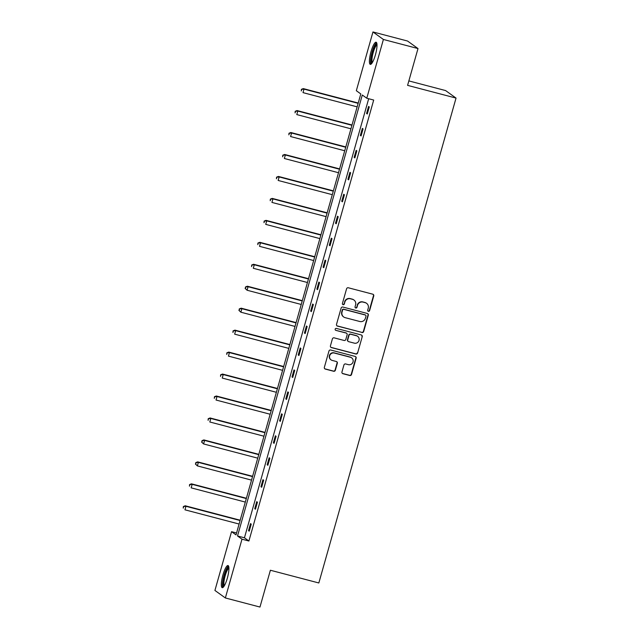 <?xml version="1.0" encoding="UTF-8"?>
<svg xmlns="http://www.w3.org/2000/svg" width="639" height="639" viewBox="0 0 639 639"><rect width="100%" height="100%" fill="white"/><g stroke="black" fill="none" stroke-linecap="round" stroke-linejoin="round"><path stroke-width="0.96" d="M368.376 311.329A1.006 0.982 125.8 0 0 369.606 310.61L373.759 295.937A1.438 1.398 125.8 0 0 372.793 294.196L348.327 287.774A1.438 1.398 125.8 0 0 346.578 288.796L342.424 303.477A1.006 0.982 125.8 0 0 343.103 304.691A1.006 0.982 125.8 0 0 344.333 303.972L344.868 302.071A4.609 4.481 125.8 0 1 350.468 298.796L352.504 299.332A4.609 4.481 125.8 0 1 355.603 304.891L355.06 306.792A1.006 0.982 125.8 0 0 355.739 308.014A1.006 0.982 125.8 0 0 356.969 307.295L357.505 305.394A4.609 4.481 125.8 0 1 363.104 302.111L365.141 302.646A4.609 4.481 125.8 0 1 368.24 308.214L367.697 310.115A1.006 0.982 125.8 0 0 368.376 311.329M367.928 311.065A1.006 0.982 125.8 0 0 369.318 310.41L373.472 295.729A1.438 1.398 125.8 0 0 373.096 294.315M342.656 304.428A1.006 0.982 125.8 0 0 344.046 303.773L344.868 302.071M355.292 307.75A1.006 0.982 125.8 0 0 356.682 307.087L357.505 305.394M222.923 575.02A11.446 2.54 104.7 0 1 228.027 565.539A11.446 2.54 104.7 0 1 227.324 578.191A11.446 2.54 104.7 0 1 222.212 587.68A11.446 2.54 104.7 0 1 222.923 575.02M371.003 51.719A11.446 2.54 104.7 0 1 376.107 42.23A11.446 2.54 104.7 0 1 375.405 54.89A11.446 2.54 104.7 0 1 370.293 64.379A11.446 2.54 104.7 0 1 371.003 51.719M341.953 371.962A1.438 1.398 125.8 0 0 342.919 373.695L349.781 375.5A1.438 1.398 125.8 0 0 351.53 374.478L356.147 358.175A1.438 1.398 125.8 0 0 355.18 356.434L330.722 350.012A1.438 1.398 125.8 0 0 328.965 351.035L324.356 367.337A1.438 1.398 125.8 0 0 325.323 369.078L333.614 371.251A1.438 1.398 125.8 0 0 335.363 370.229L337.336 363.248A1.438 1.398 125.8 0 0 336.37 361.514L332.256 360.436A3.858 3.746 125.8 0 1 329.916 355.14A3.858 3.746 125.8 0 1 334.349 353.04L350.452 357.273A3.858 3.746 125.8 0 1 352.8 362.561A3.858 3.746 125.8 0 1 348.359 364.661L345.675 363.958A1.438 1.398 125.8 0 0 343.926 364.981L341.953 371.962M372.96 31.95L407.57 41.04L418.002 48.556L407.594 85.362L456.038 98.086L318.837 582.968L270.385 570.244L259.969 607.05L225.359 597.96L214.92 590.444L231.55 531.68L236.023 534.899L360.803 93.933L356.33 90.714L372.96 31.95L383.4 39.466L366.77 98.23L362.297 95.011L237.516 535.977L241.989 539.196L225.359 597.96M418.002 48.556L383.4 39.466M368.679 98.733L244.441 537.798L248.906 541.017L373.695 100.051L366.77 98.23M248.906 541.017L241.989 539.196M361.938 332.536A1.438 1.398 125.8 0 0 363.687 331.505L368.304 315.203A1.438 1.398 125.8 0 0 367.337 313.469L342.879 307.047A1.438 1.398 125.8 0 0 341.13 308.07L336.513 324.372A1.438 1.398 125.8 0 0 337.48 326.106L361.658 332.328A1.438 1.398 125.8 0 0 363.407 331.306L368.024 315.003A1.438 1.398 125.8 0 0 367.641 313.589M362.225 336.689L357.608 352.992A1.438 1.398 125.8 0 1 355.859 354.014L331.401 347.592A1.438 1.398 125.8 0 1 330.435 345.851L332.408 338.878A1.438 1.398 125.8 0 1 334.157 337.855L344.078 340.459A1.438 1.398 125.8 0 0 345.827 339.429L347.137 334.804A1.438 1.398 125.8 0 0 346.17 333.063L335.842 330.355A1.006 0.982 125.8 0 1 335.227 328.965A1.006 0.982 125.8 0 1 336.394 328.422L361.259 334.948A1.438 1.398 125.8 0 1 362.225 336.689L357.608 352.992M456.038 98.086L445.607 90.57L408.848 80.913M236.558 532.998L231.55 531.68M244.441 537.798L237.516 535.977M248.531 530.658L250.52 523.621L251.223 524.132L249.234 531.169L248.531 530.658L249.322 530.865M254.745 508.7L256.734 501.663L257.437 502.174L255.448 509.211L254.745 508.7L255.536 508.908M260.96 486.75L262.948 479.705L263.651 480.216L261.663 487.253L260.96 486.75L261.742 486.958M267.166 464.793L269.163 457.756L269.866 458.259L267.877 465.296L267.166 464.793L267.957 465M273.38 442.835L275.377 435.798L276.08 436.301L274.091 443.338L273.38 442.835L274.171 443.043M279.594 420.877L281.583 413.84L282.294 414.344L280.297 421.381L279.594 420.877L280.385 421.085M285.809 398.92L287.798 391.883L288.508 392.386L286.512 399.431L285.809 398.92L286.599 399.127M292.023 376.962L294.012 369.925L294.715 370.436L292.726 377.473L292.023 376.962L292.814 377.17M298.237 355.004L300.226 347.967L300.929 348.479L298.94 355.516L298.237 355.004L299.028 355.212M304.452 333.047L306.44 326.01L307.143 326.521L305.154 333.558L304.452 333.047L305.234 333.254M310.658 311.089L312.655 304.052L313.358 304.563L311.369 311.6L310.658 311.089L311.449 311.297M316.872 289.132L318.869 282.095L319.572 282.606L317.583 289.643L316.872 289.132L317.663 289.339M323.086 267.174L325.075 260.137L325.786 260.648L323.789 267.685L323.086 267.174L323.877 267.382M329.301 245.224L331.29 238.179L332 238.69L330.004 245.727L329.301 245.224L330.091 245.432M335.515 223.267L337.504 216.23L338.207 216.733L336.218 223.77L335.515 223.267L336.306 223.474M341.729 201.309L343.718 194.272L344.421 194.775L342.432 201.812L341.729 201.309L342.52 201.517M347.943 179.351L349.932 172.314L350.635 172.818L348.646 179.855L347.943 179.351L348.734 179.559M354.15 157.394L356.147 150.357L356.85 150.86L354.861 157.905L354.15 157.394L354.941 157.601M360.364 135.436L362.361 128.399L363.064 128.91L361.075 135.947L360.364 135.436L361.155 135.644M366.578 113.478L368.575 106.441L369.278 106.953L367.281 113.99L366.578 113.478L367.369 113.686M366.586 303.333L366.299 303.126A4.609 4.481 125.8 0 0 364.861 302.447L365.141 302.646M357.225 305.186A4.609 4.481 125.8 0 1 362.824 301.912L364.861 302.447M353.95 300.01L353.663 299.811A4.609 4.481 125.8 0 0 352.225 299.132L352.504 299.332M344.589 301.872A4.609 4.481 125.8 0 1 350.18 298.589L352.225 299.132M336.897 325.786A1.438 1.398 125.8 0 0 337.2 325.906L361.658 332.328M365.971 316.225A1.006 0.982 125.8 0 0 365.292 315.011L343.822 309.372A1.006 0.982 125.8 0 0 342.6 310.091L342.033 312.088A4.609 4.481 125.8 0 0 345.132 317.655L359.805 321.505A4.609 4.481 125.8 0 0 365.404 318.23L365.971 316.225M365.612 315.155L365.324 314.955A1.006 0.982 125.8 0 0 365.013 314.803L365.292 315.011M343.686 316.976L343.407 316.768A4.609 4.481 125.8 0 1 341.753 311.888L342.32 309.883A1.006 0.982 125.8 0 1 343.542 309.164L365.013 314.803M330.818 347.273A1.438 1.398 125.8 0 0 331.122 347.392L355.58 353.814A1.438 1.398 125.8 0 0 357.329 352.784M346.618 333.278L346.338 333.079A1.438 1.398 125.8 0 0 345.891 332.863L335.842 330.355M354.373 343.159A3.858 3.746 125.8 0 0 357.672 336.338A3.858 3.746 125.8 0 0 356.466 335.771L350.787 334.277A1.438 1.398 125.8 0 0 349.038 335.307L347.728 339.932A1.438 1.398 125.8 0 0 348.694 341.673L354.373 343.159M357.672 336.338L357.385 336.138A3.858 3.746 125.8 0 0 356.179 335.563L356.466 335.771M348.247 341.458L347.967 341.258A1.438 1.398 125.8 0 1 347.448 339.732L348.758 335.1A1.438 1.398 125.8 0 1 350.507 334.077L356.179 335.563M361.946 336.489A1.438 1.398 125.8 0 0 361.562 335.068M351.658 357.84L351.378 357.632A3.858 3.746 125.8 0 0 350.172 357.065L350.452 357.273M331.05 359.861L330.77 359.661A3.858 3.746 125.8 0 1 334.069 352.84L350.172 357.065M324.74 368.751A1.438 1.398 125.8 0 0 325.043 368.871L333.326 371.051A1.438 1.398 125.8 0 0 335.084 370.021L337.057 363.048A1.438 1.398 125.8 0 0 336.673 361.634M342.336 373.376A1.438 1.398 125.8 0 0 342.64 373.495L349.501 375.293A1.438 1.398 125.8 0 0 351.25 374.27L355.859 357.968A1.438 1.398 125.8 0 0 355.484 356.554M358.231 103.031L303.293 88.605L303.996 89.117L303.006 92.631L357.145 106.857M358.144 103.334L303.996 89.117L301.408 89.34L301.288 90.954L301.688 89.548M301.408 89.34L303.293 88.605M352.017 124.988L297.079 110.563L297.79 111.074L296.792 114.589L350.931 128.806M351.929 125.292L297.79 111.074L295.194 111.298L295.082 112.911L295.474 111.505M295.194 111.298L297.079 110.563M345.803 146.946L290.865 132.521L291.576 133.032L290.577 136.546L344.725 150.764M345.715 147.25L291.576 133.032L288.98 133.255L288.868 134.869L289.267 133.455M288.98 133.255L290.865 132.521M371.93 63.189A9.905 2.197 104.7 0 1 371.626 55.425A9.905 2.197 104.7 0 1 375.684 44.682A9.905 2.197 104.7 0 1 376.954 44.059M377.002 44.93A9.178 2.037 -75.3 0 0 376.275 45.521A9.178 2.037 -75.3 0 0 372.721 54.523A9.178 2.037 -75.3 0 0 372.401 62.462M376.611 42.709A11.374 2.524 -75.3 0 0 375.892 43.356A11.374 2.524 -75.3 0 0 371.563 54.187A11.374 2.524 -75.3 0 0 370.963 64.212M223.85 586.498A9.905 2.197 104.7 0 1 223.546 578.726A9.905 2.197 104.7 0 1 227.604 567.983A9.905 2.197 104.7 0 1 228.874 567.368M228.922 568.231A9.178 2.037 -75.3 0 0 228.195 568.83A9.178 2.037 -75.3 0 0 224.64 577.832A9.178 2.037 -75.3 0 0 224.321 585.771M228.53 566.01A11.374 2.524 -75.3 0 0 227.811 566.665A11.374 2.524 -75.3 0 0 223.482 577.496A11.374 2.524 -75.3 0 0 222.883 587.513M339.589 168.904L284.659 154.478L285.361 154.981L284.363 158.504L338.51 172.722M339.501 169.207L285.361 154.981L282.765 155.213L282.654 156.827L283.053 155.413M282.765 155.213L284.659 154.478M333.374 190.861L278.444 176.436L279.147 176.939L278.149 180.462L332.296 194.679M333.294 191.165L279.147 176.939L276.551 177.171L276.439 178.784L276.839 177.37M276.551 177.171L278.444 176.436M327.16 212.819L272.23 198.394L272.933 198.897L271.934 202.419L326.082 216.637M327.08 213.122L272.933 198.897L270.345 199.128L270.225 200.734L270.624 199.328M270.345 199.128L272.23 198.394M320.946 234.777L266.016 220.351L266.719 220.854L265.728 224.377L319.867 238.595M320.866 235.072L266.719 220.854L264.131 221.086L264.011 222.691L264.41 221.286M264.131 221.086L266.016 220.351M314.739 256.734L259.801 242.309L260.504 242.812L259.514 246.334L313.653 260.552M314.652 257.03L260.504 242.812L257.916 243.044L257.797 244.649L258.196 243.243M257.916 243.044L259.801 242.309M308.525 278.692L253.587 264.258L254.298 264.77L253.3 268.292L307.439 282.51M308.437 278.987L254.298 264.77L251.702 265.001L251.582 266.607L251.982 265.201M251.702 265.001L253.587 264.258M302.311 300.649L247.373 286.216L248.084 286.727L247.085 290.242L301.233 304.468M302.223 300.945L248.084 286.727L245.488 286.951L245.376 288.564L245.767 287.159M245.376 288.564L247.085 290.242L245.088 288.365M245.488 286.951L247.373 286.216M296.097 322.599L241.159 308.174L241.869 308.685L240.871 312.199L295.018 326.425M296.009 322.903L241.869 308.685L239.274 308.909L239.162 310.522L239.561 309.116M239.162 310.522L240.871 312.199L238.874 310.322M239.274 308.909L241.159 308.174M289.882 344.557L234.952 330.131L235.655 330.643L234.657 334.157L288.804 348.383M289.802 344.86L235.655 330.643L233.059 330.866L232.947 332.48L233.347 331.074M233.059 330.866L234.952 330.131M283.668 366.514L228.738 352.089L229.441 352.6L228.442 356.115L282.59 370.332M283.588 366.818L229.441 352.6L226.853 352.824L226.733 354.437L227.133 353.032M226.853 352.824L228.738 352.089M277.454 388.472L222.524 374.047L223.227 374.558L222.236 378.072L276.375 392.29M277.374 388.776L223.227 374.558L220.639 374.781L220.519 376.395L220.918 374.981M220.639 374.781L222.524 374.047M271.248 410.43L216.309 396.004L217.012 396.507L216.022 400.03L270.161 414.248M271.16 410.733L217.012 396.507L214.424 396.739L214.305 398.353L214.704 396.939M214.424 396.739L216.309 396.004M265.033 432.387L210.095 417.962L210.798 418.465L209.808 421.988L263.947 436.205M264.945 432.691L210.798 418.465L208.21 418.697L208.09 420.31L208.49 418.896M208.21 418.697L210.095 417.962M258.819 454.345L203.881 439.92L204.592 440.423L203.593 443.945L257.741 458.163M258.731 454.649L204.592 440.423L201.996 440.654L201.884 442.26L202.275 440.854M201.884 442.26L203.593 443.945L201.597 442.06M201.996 440.654L203.881 439.92M252.605 476.303L197.667 461.877L198.378 462.38L197.379 465.903L251.526 480.121M252.517 476.598L198.378 462.38L195.782 462.612L195.67 464.218L196.069 462.812M195.67 464.218L197.379 465.903L195.382 464.018M195.782 462.612L197.667 461.877M246.39 498.26L191.46 483.835L192.163 484.338L191.165 487.861L245.312 502.078M246.303 498.556L192.163 484.338L189.567 484.57L189.456 486.175L189.855 484.769M189.567 484.57L191.46 483.835M240.176 520.218L185.246 505.784L185.949 506.296L184.951 509.818L239.098 524.036M240.096 520.513L185.949 506.296L183.361 506.527L183.241 508.133L183.641 506.727M183.361 506.527L185.246 505.784"/></g></svg>
